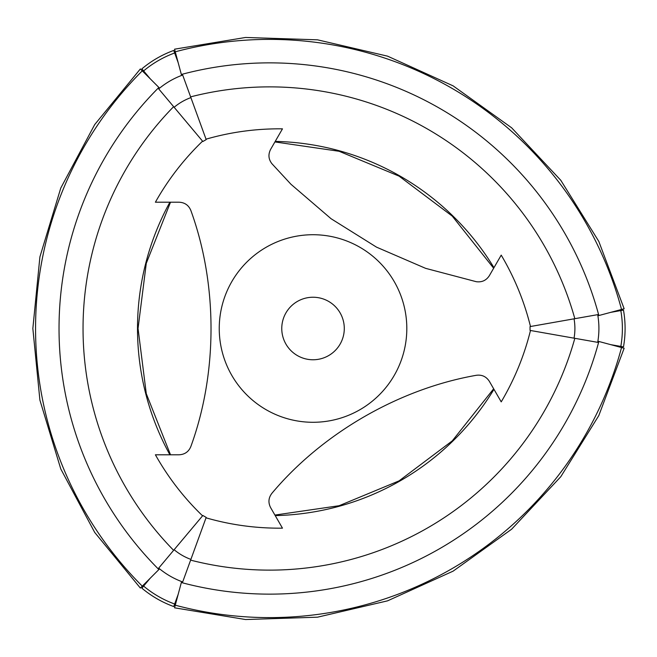 <?xml version="1.0" encoding="UTF-8"?>
<svg xmlns="http://www.w3.org/2000/svg" width="657" height="657" viewBox="0 0 657 657"><rect width="100%" height="100%" fill="white"/><g stroke="black" fill="none" stroke-linecap="round" stroke-linejoin="round"><path stroke-width="0.99" d="M173.629 106.68A316.888 316.888 0 0 0 173.629 550.328M202.57 515.827C183.952 497.916 168.225 477.565 155.397 454.792L179.09 454.792C184.806 454.488 188.74 451.712 190.875 446.456C217.796 372.65 217.672 284.251 190.875 210.544C188.715 205.28 184.789 202.496 179.09 202.208L155.397 202.208C168.044 179.665 183.771 159.323 202.57 141.173M169.892 202.208A262.43 262.43 0 0 0 169.892 454.792M530.486 330.496C524.253 355.642 514.497 379.434 501.217 401.87L489.366 381.347C486.246 376.551 481.877 374.531 476.259 375.303C398.873 388.895 322.382 433.201 271.949 493.259C268.467 497.768 268.023 502.564 270.627 507.639L282.469 528.162C256.386 528.442 230.903 525 206.027 517.823L206.183 517.396L202.865 515.482L158.534 568.313L159.38 569.052L140.368 588.064L94.715 532.441L60.789 468.975L39.905 400.113L32.85 328.5L39.905 256.887L60.789 188.025L94.715 124.559L140.368 68.936L142.282 70.849A364.372 364.372 0 0 0 142.282 586.151M143.62 586.093A103.198 103.198 0 0 0 174.655 604.013L173.727 606.559C162.041 602.288 151.422 596.154 141.871 588.171L150.256 578.176M178.187 594.306L174.655 604.013M621.53 347.545A364.372 364.372 0 0 1 175.271 605.196L174.565 607.815L245.562 619.535L317.479 617.186L387.556 600.843L453.1 571.155L511.598 529.238L560.791 476.711L598.798 415.602L624.15 348.243L598.856 341.468A340.901 340.901 0 0 1 181.34 582.521L181.529 581.839L182.679 581.954A79.719 79.719 0 0 1 158.707 568.108M598.856 341.468L598.174 341.287L597.952 342.387L530.043 330.414L530.043 326.586L574.054 318.826A55.714 55.714 0 0 1 574.054 338.174M574.834 338.314A316.888 316.888 0 0 1 190.62 560.134L183.632 579.343M174.138 549.72A55.714 55.714 0 0 0 190.891 559.394L182.679 581.954M190.891 97.606A55.714 55.714 0 0 0 174.138 107.28L202.865 141.518L206.183 139.604L182.589 74.799L181.529 75.161L174.565 49.185L245.57 37.465L317.503 39.822L387.589 56.165L453.133 85.87L511.622 127.787L560.807 180.305L598.806 241.406L624.15 308.757L598.174 315.713L597.952 314.613L574.054 318.826L594.955 315.138M275.217 141.395A262.43 262.43 0 0 1 493.965 267.686M178.187 62.702L173.727 50.441C162.041 54.72 151.422 60.846 141.871 68.837L143.62 70.907A103.198 103.198 0 0 1 174.655 52.987M282.469 528.162L275.217 515.605A262.43 262.43 0 0 0 493.965 389.314M530.486 326.504C524.261 301.374 514.505 277.583 501.217 255.13L489.366 275.653C486.27 280.44 481.901 282.453 476.259 281.697L425.613 268.343L376.51 247.139L331.054 218.707L290.952 184.264L271.949 163.741C268.467 159.257 268.031 154.469 270.627 149.361L282.469 128.838C256.411 128.55 230.927 132 206.027 139.177M620.816 310.58A103.198 103.198 0 0 1 620.816 346.42L623.485 346.888C625.628 334.627 625.628 322.373 623.485 310.112L610.64 312.371M597.698 314.654A79.719 79.719 0 0 1 597.698 342.346M620.816 346.42L610.64 344.629M182.589 74.799L183.64 77.682M190.62 96.866A316.888 316.888 0 0 1 574.834 318.686M181.34 74.479A340.901 340.901 0 0 1 598.856 315.532M175.271 51.804A364.372 364.372 0 0 1 621.53 309.455M206.183 517.396L190.891 559.394M150.256 78.824L143.62 70.907M158.879 569.553A340.901 340.901 0 0 1 158.879 87.447L159.38 87.948L158.707 88.892A79.719 79.719 0 0 1 182.679 75.046M313.028 422.287A93.787 93.787 0 0 0 406.527 321.207A93.787 93.787 0 0 0 298.483 235.855A93.787 93.787 0 0 0 219.528 335.793A93.787 93.787 0 0 0 313.028 422.287M313.028 359.765A31.265 31.265 0 0 0 340.104 312.872A31.265 31.265 0 0 0 285.951 312.872A31.265 31.265 0 0 0 313.028 359.765M174.138 107.28L158.707 88.892M158.879 87.447L142.282 70.849M175.271 605.196L181.34 582.521M274.913 141.928L339.127 151.282L399.078 176.133L452.262 216.12L493.662 268.228M274.913 515.072L339.127 505.718L399.078 480.867L452.262 440.88L493.662 388.78M170.508 202.208L146.289 263.301L138.044 328.5L146.289 393.699L170.508 454.792"/></g></svg>
